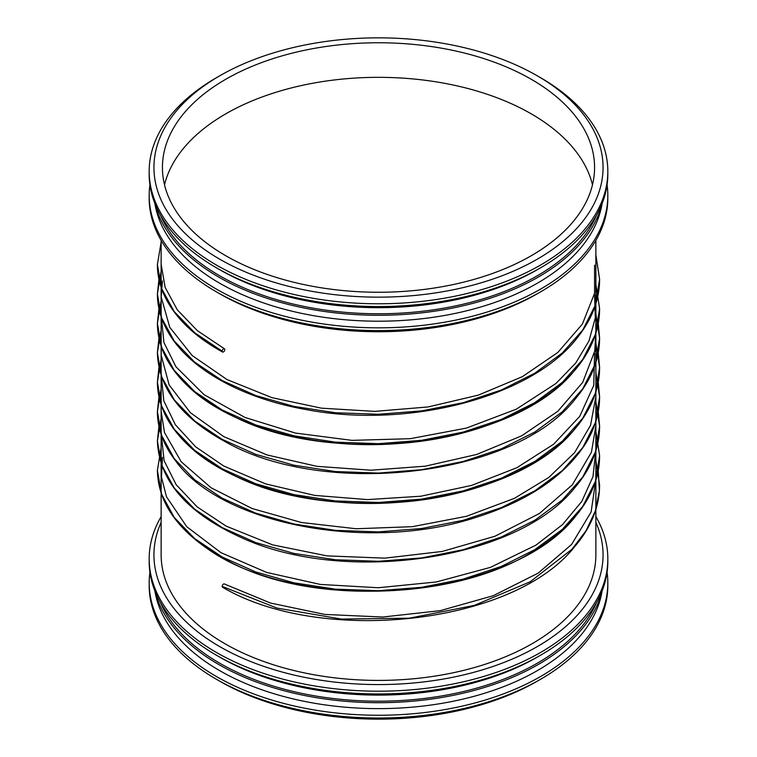 <?xml version="1.0" encoding="UTF-8"?>
<svg xmlns="http://www.w3.org/2000/svg" width="757" height="757" viewBox="0 0 757 757"><rect width="100%" height="100%" fill="white"/><g stroke="black" fill="none" stroke-linecap="round" stroke-linejoin="round"><path stroke-width="1.14" d="M219.71 75.823A224.564 129.655 180 0 1 537.29 75.823A224.564 129.655 180 0 1 537.29 259.178A224.564 129.655 180 0 1 219.71 259.178A224.564 129.655 180 0 1 219.71 75.823L216.341 77.763A229.324 132.399 180 0 1 216.351 77.763L219.71 75.823M225.718 79.296A216.067 124.744 180 0 1 461.183 52.252A216.067 124.744 180 0 1 594.567 167.505A216.067 124.744 180 0 1 378.5 292.249A216.067 124.744 180 0 1 162.433 167.505A216.067 124.744 180 0 1 225.718 79.296M537.29 75.823L540.659 77.763A229.324 132.399 180 0 1 607.824 171.385A229.324 132.399 180 0 1 378.5 303.784A229.324 132.399 180 0 1 149.176 171.385A229.324 132.399 180 0 1 216.341 77.763M607.824 171.385L607.824 174.148A229.324 132.399 180 0 1 540.659 267.76A229.324 132.399 180 0 1 216.341 267.76A229.324 132.399 180 0 1 149.176 174.148L149.176 171.385M540.659 267.76L537.29 269.71A224.564 129.655 180 0 1 219.71 269.71L216.341 267.76M596.507 215.215A224.564 129.655 180 0 1 378.5 313.767A224.564 129.655 180 0 1 160.493 215.215M602.279 203.084A226.012 130.488 180 0 1 378.5 315.272A226.012 130.488 180 0 1 154.721 203.084M602.004 204.172A224.564 129.655 180 0 1 378.5 321.205A224.564 129.655 180 0 1 154.996 204.172M607.076 184.793A229.324 132.399 180 0 1 607.824 195.438A229.324 132.399 180 0 1 378.5 327.838A229.324 132.399 180 0 1 149.176 195.438A229.324 132.399 180 0 1 149.924 184.793M607.824 195.438L607.824 198.202A229.324 132.399 180 0 1 540.659 291.814A229.324 132.399 180 0 1 216.341 291.814A229.324 132.399 180 0 1 149.176 198.202L149.176 195.438M540.659 291.814L537.29 293.763A224.564 129.655 180 0 1 219.71 293.763L216.341 291.814M595.863 554.919L595.863 240.395L595.863 554.919A217.363 125.492 180 0 1 378.5 680.411A217.363 125.492 180 0 1 161.137 554.919L161.137 240.395L161.137 554.919M595.863 522.349A224.564 129.655 180 0 1 378.5 684.574A224.564 129.655 180 0 1 161.137 522.349M595.863 516.605A229.324 132.399 180 0 1 607.824 558.798A229.324 132.399 180 0 1 378.5 691.198A229.324 132.399 180 0 1 149.176 558.798A229.324 132.399 180 0 1 161.137 516.605M607.824 558.798L607.824 561.562A229.324 132.399 180 0 1 540.659 655.183A229.324 132.399 180 0 1 216.341 655.183A229.324 132.399 180 0 1 149.176 561.562L149.176 558.798M540.659 655.183L537.29 657.123A224.564 129.655 180 0 1 219.71 657.123L216.341 655.183M596.507 602.629A224.564 129.655 180 0 1 378.5 701.181A224.564 129.655 180 0 1 160.493 602.629M602.279 590.498A226.012 130.488 180 0 1 378.5 702.695A226.012 130.488 180 0 1 154.721 590.498M602.004 591.586A224.564 129.655 180 0 1 378.5 708.628A224.564 129.655 180 0 1 154.996 591.586M607.076 572.207A229.324 132.399 180 0 1 607.824 582.852A229.324 132.399 180 0 1 378.5 715.251A229.324 132.399 180 0 1 149.176 582.852A229.324 132.399 180 0 1 149.924 572.207M607.824 582.852L607.824 585.615A229.324 132.399 180 0 1 540.659 679.237A229.324 132.399 180 0 1 216.341 679.237A229.324 132.399 180 0 1 149.176 585.615L149.176 582.852M540.659 679.237L537.29 681.177A224.564 129.655 180 0 1 219.71 681.177L216.341 679.237M164.515 184.793A216.067 124.744 180 0 1 225.718 113.872A216.067 124.744 180 0 1 447.122 83.79A216.067 124.744 180 0 1 592.485 184.793M224.432 584.007A1.874 1.079 120 0 0 224.403 583.988A1.874 1.079 120 0 0 222.965 584.499A1.874 1.079 120 0 0 222.151 586.382A1.874 1.079 120 0 0 222.558 587.243C320.4 645.125 512.716 625.131 574.402 546.97C591.056 527.601 599.459 506.972 599.61 485.086L595.863 460.644M222.151 351.153A1.874 1.079 120 0 0 222.558 352.014A1.874 1.079 120 0 0 224.422 350.907A1.874 1.079 120 0 0 224.403 348.759A1.874 1.079 120 0 0 222.965 349.28A1.874 1.079 120 0 0 222.151 351.153L194.663 332.73L174.224 311.581L161.648 288.559L157.39 264.581L161.137 242.022M222.151 586.382L276.986 608.079L341.398 619.075L409.3 618.195L474.308 605.392L530.269 581.726L571.913 549.308L586.079 530.704L595.314 511.051L599.402 490.81L598.248 470.438M161.137 447.851L157.39 470.381L161.638 494.359L174.214 517.391L194.644 538.539L222.142 556.972L255.648 571.932L293.867 582.805L335.342 589.154L378.481 590.687L421.621 587.318L463.095 579.143L501.323 566.425L534.83 549.639L562.337 529.37L582.767 506.386L595.352 481.518L599.61 455.695L595.863 431.424M161.137 418.441L157.39 441L161.648 464.987L174.233 488.01L194.672 509.158L222.17 527.582L255.677 542.542L293.905 553.414L335.379 559.754L378.519 561.287L421.649 557.918L463.123 549.733L501.352 537.016L534.858 520.22L562.347 499.951L582.786 476.967L595.362 452.099L599.61 426.276L598.248 411.628M158.961 396.942L157.39 411.571L161.638 435.559L174.214 458.581L194.644 479.739L222.142 498.163L255.648 513.123L293.867 524.005L335.342 530.345L378.481 531.887L421.621 528.518L463.095 520.333L501.323 507.625L534.83 490.829L562.337 470.57L582.767 447.576L595.352 422.709L599.61 396.886L598.248 382.238M161.137 359.641L157.39 382.19L161.648 406.178L174.233 429.2L194.672 450.358L222.17 468.772L255.677 483.732L293.905 494.605L335.379 500.945L378.519 502.478L421.649 499.109L463.123 490.924L501.352 478.206L534.858 461.41L562.347 441.151L582.786 418.157L595.362 393.299L599.61 367.476L598.248 352.828M158.961 338.133L157.39 352.762L161.638 376.749L174.214 399.781L194.644 420.93L222.142 439.353L255.648 454.314L293.867 465.195L335.342 471.545L378.481 473.078L421.621 469.709L463.095 461.524L501.323 448.816L534.83 432.02L562.337 411.761L582.767 388.776L595.352 363.909L599.61 338.086L598.248 323.428M161.137 300.832L157.39 323.39L161.648 347.368L174.233 370.4L194.672 391.549L222.17 409.972L255.677 424.923L293.905 435.795L335.379 442.145L378.519 443.678L421.649 440.3L463.123 432.115L501.352 419.397L534.858 402.601L562.347 382.342L582.786 359.357L595.362 334.49L599.61 308.667L595.863 284.225L599.61 308.657C599.553 325.207 594.633 341.189 584.839 356.613C556.026 403.443 479.683 438.341 397.567 443.583C315.66 450.093 230.308 426.636 188.824 386.959C168.12 367.542 157.645 346.346 157.39 323.39L158.951 308.667L157.39 323.381C158.875 361.751 185.077 393.148 235.995 417.58C337.982 468.195 518.119 444.217 575.822 368.896C591.548 349.971 599.478 329.891 599.61 308.667M161.137 271.243L157.39 293.953L161.638 317.94L174.214 340.972L194.644 362.12L222.142 380.553L255.648 395.504L293.867 406.386L335.342 412.735L378.481 414.268L421.621 410.9L463.095 402.724L501.323 390.006L534.83 373.21L562.337 352.951L582.767 329.967L595.352 305.099L599.61 279.276L595.863 255.005M224.403 583.988L270.552 603.055L324.791 614.429L382.768 617.031L440.271 610.644L493.299 595.693L538.151 573.134L571.601 544.482L591.113 511.959L595.731 480.553M162.433 457.342L161.478 477.109L166.464 496.706L186.742 526.702L220.997 552.686L266.615 572.424L320.277 584.432L378.207 587.744L436.335 581.972L490.394 567.381L535.975 545.135L562.546 524.582L581.792 501.446L592.977 476.655L595.731 451.153M161.402 435.086L164.08 460.625L176.163 484.698L197.151 506.897L226.144 526.124L272.596 544.86L326.967 555.884L384.916 558.146L442.23 551.446L494.946 536.249L539.391 513.52L572.377 484.773L591.435 452.232L595.863 425.803M161.137 411.146L164.487 432.512L181.207 461.779L211.108 487.801L252.128 508.534L301.541 522.519L356.14 528.755L412.395 526.673L466.501 516.283L514.391 498.352L548.797 477.44L574.601 452.667L590.536 425.311L595.863 396.687M161.402 376.286L163.805 400.879L175.34 424.715L195.59 446.772L223.722 466.009L265.669 483.912L314.694 495.409L367.524 499.601L420.911 496.214L471.687 485.388L516.861 467.722L553.67 444.198L579.758 416.322L593.772 385.332L594.567 353.396M161.402 346.876L161.184 355.184L169.123 384.916L190.395 412.697L223.731 436.609L267.032 454.948L316.871 466.331L370.921 470.211L425.32 466.18L476.626 454.474L521.696 435.814L557.814 411.288L582.71 382.361L594.775 350.964L595.731 333.544M161.402 317.476L163.928 342.495L175.927 366.748L204.078 394.69L245.003 417.457L295.495 433.08L351.901 440.356L410.228 438.7L466.388 428.102L516.293 409.196L555.988 383.458L575.736 363.019L588.984 340.924L595.314 317.893L594.567 294.605M162.433 280.913L161.203 297.009L169.748 327.308L192.117 355.497L226.949 379.531L271.933 397.652L321.422 408.165L374.696 411.382L428.093 406.954L478.32 395.135L522.425 376.626L557.824 352.469L582.388 324.072L594.586 293.271L594.567 265.177M161.137 264.155L165.14 287.414L177.327 309.878L197.322 330.62L224.365 348.74M157.39 470.371C158.468 505.421 180.895 534.953 224.668 558.988C323.911 616.103 515.886 594.605 575.803 515.933C591.529 497.008 599.468 476.929 599.61 455.695L595.863 431.244L599.61 455.686C599.591 467.126 597.197 478.377 592.409 489.438C582.502 511.846 564.343 531.471 537.934 548.333C451.863 606.253 284.149 604.777 206.538 548.049C174.356 525.595 157.976 499.705 157.39 470.381L161.137 447.661M158.951 426.286L157.39 440.99L158.951 426.286M595.863 401.844L599.61 426.276L598.257 411.581M161.137 388.852L157.39 411.562L161.137 388.852M599.61 396.886L595.863 372.435L599.61 396.886C599.563 412.65 595.078 427.923 586.155 442.703C565.148 475.888 528.452 500.774 476.087 517.372C367.647 552.96 220.164 523.986 175.179 460.265C163.398 444.794 157.475 428.557 157.39 411.571M158.951 367.476L157.39 382.19L161.137 359.443M595.863 343.035L599.61 367.467L598.257 352.771M161.137 330.043L157.39 352.753L161.137 330.043M598.257 323.371L599.61 338.076L595.863 313.635M599.61 279.276L595.863 254.825L599.61 279.267C599.506 298.949 592.636 317.694 579.01 335.512C534.991 396.034 410.786 429.124 307.645 409.84C242.827 398.807 189.922 369.501 168.679 333.071C161.184 320.419 157.418 307.38 157.39 293.953L158.951 279.267M222.558 352.024C195.571 337.13 176.693 319.359 165.944 298.712C160.266 287.584 157.418 276.21 157.39 264.581M157.39 382.19C158.875 420.551 185.077 451.957 235.995 476.39C337.982 527.004 518.119 503.027 575.822 427.705C591.548 408.771 599.478 388.701 599.61 367.476C599.553 384.017 594.633 399.999 584.839 415.423C556.026 462.253 479.683 497.15 397.567 502.393C315.66 508.903 230.308 485.445 188.824 445.769C168.12 426.342 157.645 405.156 157.39 382.19M157.39 352.753C158.468 387.802 180.895 417.344 224.668 441.369C323.911 498.494 515.886 476.995 575.803 398.324C591.529 379.389 599.468 359.31 599.61 338.086M157.39 441C159.055 480.704 186.828 512.811 240.698 537.3C342.874 585.01 516.917 560.928 574.752 487.763C591.179 468.498 599.459 448.002 599.61 426.276"/></g></svg>
